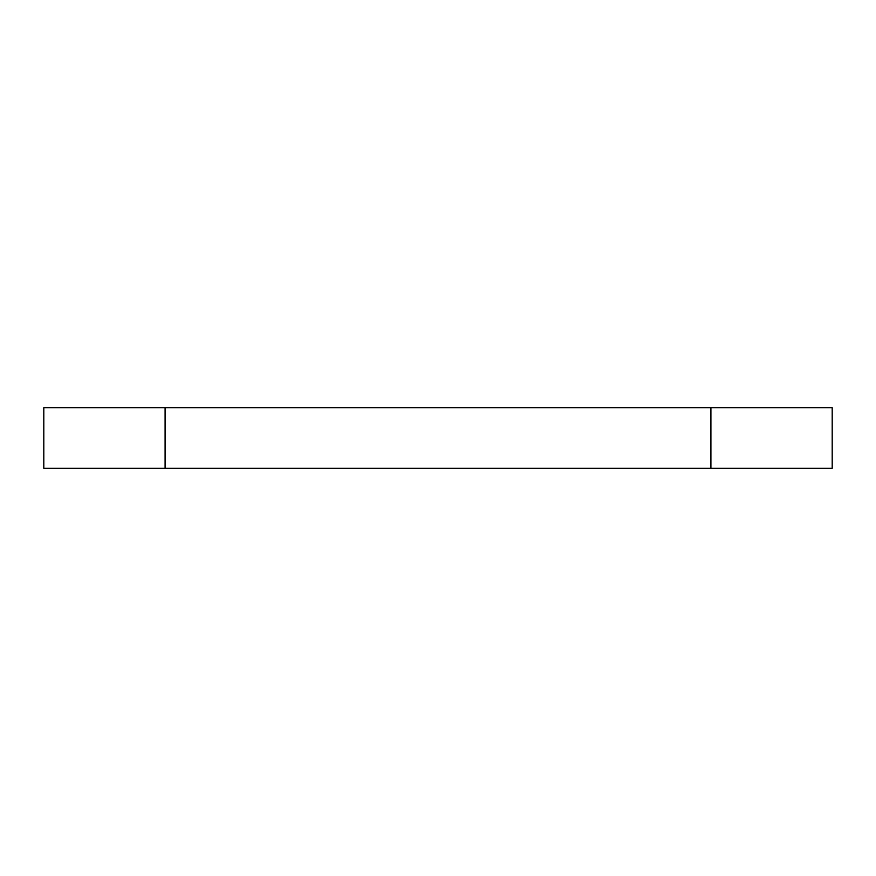 <?xml version="1.0" encoding="UTF-8"?>
<svg xmlns="http://www.w3.org/2000/svg" width="876" height="876" viewBox="0 0 876 876"><rect width="100%" height="100%" fill="white"/><g stroke="black" fill="none" stroke-linecap="round" stroke-linejoin="round"><path stroke-width="1.31" d="M165.093 468.321L832.2 468.321L832.2 407.679L43.8 407.679L43.8 468.321L165.093 468.321L165.093 407.679M710.907 468.321L710.907 407.679"/></g></svg>
